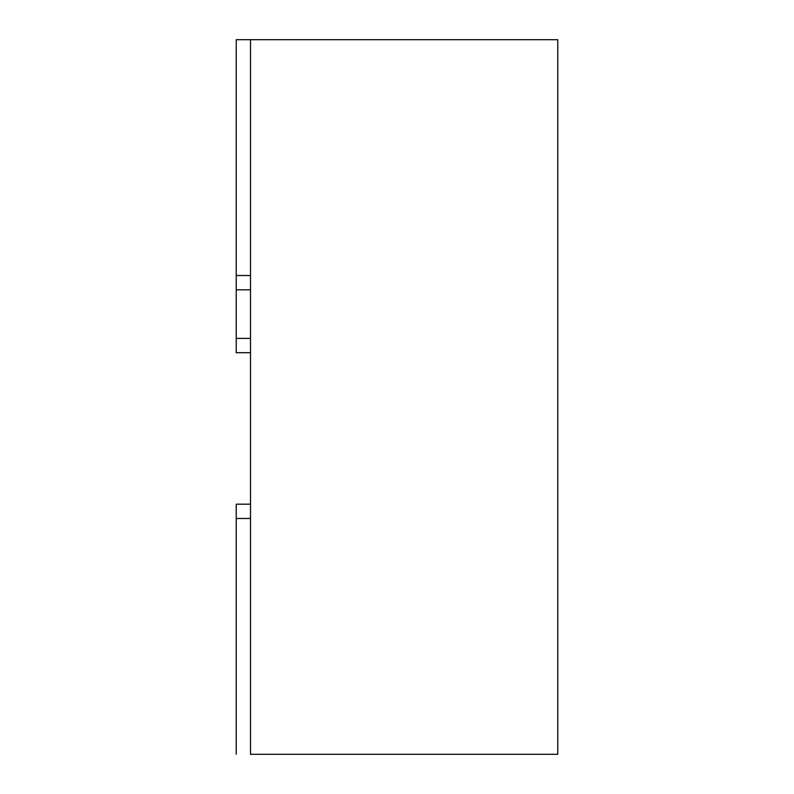 <?xml version="1.0" encoding="UTF-8"?>
<svg xmlns="http://www.w3.org/2000/svg" width="794" height="794" viewBox="0 0 794 794"><rect width="100%" height="100%" fill="white"/><g stroke="black" fill="none" stroke-linecap="round" stroke-linejoin="round"><path stroke-width="1.19" d="M236.215 289.81L236.215 338.403L250.507 338.403L236.215 338.403L236.215 275.518L250.507 275.518L236.215 275.518L236.215 39.7L250.507 39.7L236.215 39.7L236.215 289.81L250.507 289.81L236.215 289.81M250.507 352.695L236.215 352.695L236.215 338.403L236.215 352.695L250.507 352.695M250.507 754.3L557.785 754.3L557.785 39.7L557.785 754.3L250.507 754.3L250.507 39.7L250.507 754.3M250.507 518.482L236.215 518.482L236.215 754.3L236.215 504.19L250.507 504.19L236.215 504.19L236.215 518.482L250.507 518.482M557.785 435.569L557.785 370.629M557.785 39.7L250.507 39.7L557.785 39.7"/></g></svg>
